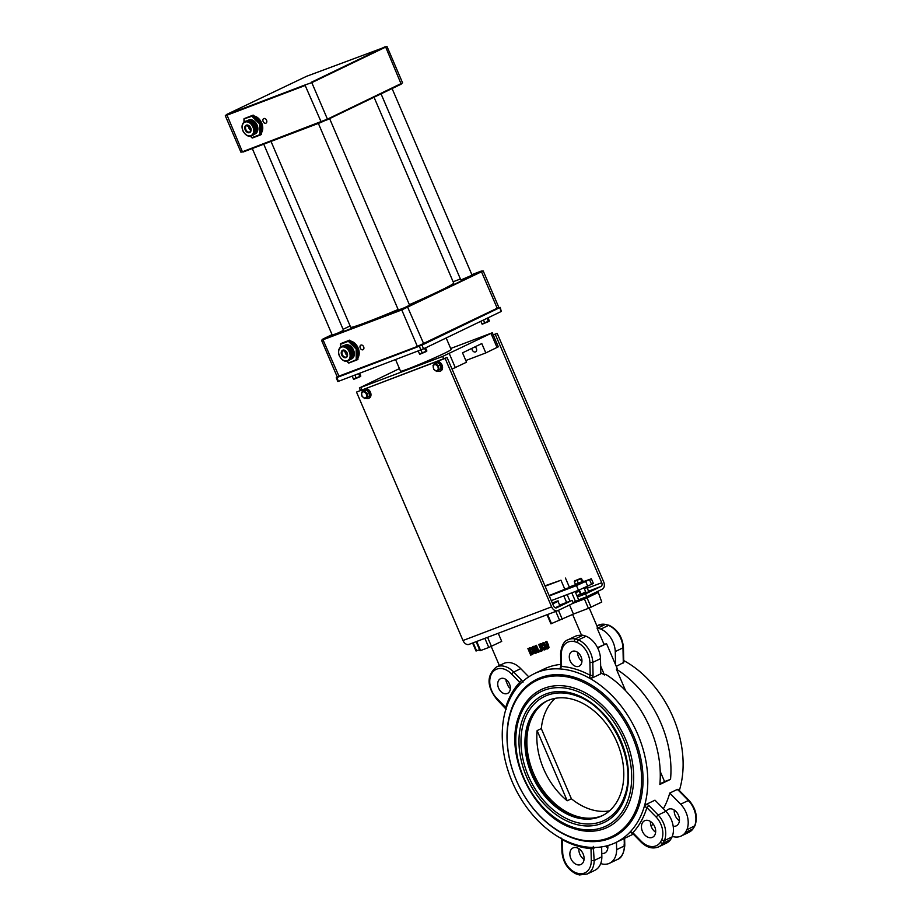 <?xml version="1.0" encoding="UTF-8"?>
<svg xmlns="http://www.w3.org/2000/svg" width="921" height="921" viewBox="0 0 921 921"><rect width="100%" height="100%" fill="white"/><g stroke="black" fill="none" stroke-linecap="round" stroke-linejoin="round"><path stroke-width="1.38" d="M609.495 810.86A63.687 45.497 64.3 0 1 571.388 798.772L567.209 800.775A63.687 45.497 64.3 0 1 537.127 730.595L541.306 728.592A63.687 45.497 64.3 0 1 555.317 698.314M547.719 700.616A63.687 45.497 -115.7 0 0 535.297 777.255A63.687 45.497 -115.7 0 0 602.956 815.361M560.567 653.829L560.843 665.86A2.038 0.76 -1.3 0 0 560.843 665.871A2.038 0.76 -1.3 0 0 561.591 666.436L561.027 653.323M561.326 654.417A18.432 13.17 64.3 0 1 574.036 641.477L575.211 638.944L582.924 635.237A127.374 91.006 64.3 0 1 586.055 636.204A20.469 14.621 64.3 0 1 600.48 658.676L600.826 673.827L592.583 677.798L589.313 678.075A93.746 66.98 -115.7 0 0 560.072 668.945L561.591 666.436A95.784 68.442 -115.7 0 1 590.2 675.323A2.038 0.76 -1.3 0 0 593.066 675.162L592.779 662.383L600.48 658.676M574.036 641.477A125.337 89.544 64.3 0 1 576.983 642.386L578.353 639.911L586.055 636.204M576.983 642.386A18.432 13.17 64.3 0 1 589.912 662.567L592.779 662.383A20.469 14.621 -115.7 0 0 578.353 639.911A127.374 91.006 -115.7 0 0 575.211 638.944A20.469 14.621 -115.7 0 0 568.038 639.773C563.974 640.993 561.488 645.667 560.567 653.818M560.808 664.409A93.746 66.98 -115.7 0 0 543.989 669.037L534.353 673.665A93.746 66.98 -115.7 0 1 560.072 668.945L560.854 667.875M589.912 662.567L590.2 675.323L589.313 678.075A93.746 66.98 -115.7 0 1 644.332 806.428L646.899 807.613L656.097 816.985L658.193 815.016L665.906 811.309A20.469 14.621 64.3 0 1 672.088 836.913A127.374 91.006 64.3 0 1 670.534 839.664A20.469 14.621 64.3 0 1 666.436 843.118L658.722 846.836A20.469 14.621 -115.7 0 0 662.832 843.371L670.534 839.664M572.413 651.343A8.151 5.825 -115.7 0 0 572.091 651.481A8.151 5.825 -115.7 0 0 570.375 661.359A8.151 5.825 -115.7 0 0 579.159 666.182A8.151 5.825 -115.7 0 0 580.978 656.535A8.151 5.825 -115.7 0 0 572.413 651.343M593.872 848.448A2.038 0.76 178.7 0 1 591.006 848.621L591.282 860.64L594.149 860.49L601.85 856.783A20.469 14.621 64.3 0 1 594.851 870.322L587.138 874.041A20.469 14.621 -115.7 0 0 594.149 860.49L593.32 846.411M591.282 860.64A18.432 13.17 64.3 0 1 578.572 873.58L579.965 874.869M578.572 873.58A125.337 89.544 64.3 0 1 575.613 872.671A18.432 13.17 64.3 0 1 562.685 852.478L562.397 839.722A2.038 0.76 178.7 0 1 561.649 839.158L561.937 851.913C562.938 862.229 567.67 869.562 576.155 873.948L579.413 874.95L587.138 874.041M575.613 872.671L576.822 873.902M562.685 852.478L562.397 851.43M505.548 708.261A2.038 0.61 -44.5 0 1 505.537 708.249A2.038 0.61 -44.5 0 1 505.71 707.443L497.006 698.567A18.432 13.17 64.3 0 1 491.733 673.493A18.432 13.17 64.3 0 1 511.569 674.011L519.743 682.334L520.031 684.165A93.746 66.98 -115.7 0 0 505.698 709.849A93.746 66.98 -115.7 0 0 560.716 838.214A93.746 66.98 -115.7 0 0 589.958 847.332L591.006 848.621A95.784 68.442 -115.7 0 1 562.397 839.722L562.178 838.996M561.43 838.168L561.649 839.158A2.038 0.76 178.7 0 1 561.649 839.146A2.038 0.76 178.7 0 1 561.649 839.112M573.369 847.792A9.175 6.551 -115.7 0 0 573 847.953A9.175 6.551 -115.7 0 0 571.078 859.063A9.175 6.551 -115.7 0 0 580.955 864.485A9.175 6.551 -115.7 0 0 583.005 853.629A9.175 6.551 -115.7 0 0 573.369 847.792M601.632 846.906L601.85 856.783M656.097 816.985A18.432 13.17 64.3 0 1 661.669 839.964L664.375 840.62A20.469 14.621 -115.7 0 0 658.193 815.016L648.983 805.633A2.038 0.61 135.5 0 0 646.899 807.613A95.784 68.442 -115.7 0 1 632.865 832.711A2.038 0.61 135.5 0 0 632.692 833.517L630.263 832.296M661.669 839.964A125.337 89.544 64.3 0 1 660.207 842.554L662.832 843.371A127.374 91.006 -115.7 0 0 664.375 840.62L672.088 836.913M660.207 842.554A18.432 13.17 64.3 0 1 641.523 841.541L642.018 842.301M641.523 841.541L632.865 832.711L630.01 832.112A93.746 66.98 -115.7 0 0 644.332 806.428L646.726 804.148L654.981 800.176L665.906 811.309M631.196 832.02L630.01 832.112A93.746 66.98 -115.7 0 1 615.677 842.611A93.746 66.98 -115.7 0 1 611.912 844.235A93.746 66.98 -115.7 0 1 589.958 847.332M644.953 820.588A9.175 6.551 -115.7 0 0 644.585 820.749A9.175 6.551 -115.7 0 0 642.662 831.847A9.175 6.551 -115.7 0 0 652.54 837.27A9.175 6.551 -115.7 0 0 654.589 826.425A9.175 6.551 -115.7 0 0 644.953 820.588M506.17 709.32L496.833 699.384C486.61 686.237 486.472 675.438 496.454 666.977L503.511 663.581A20.469 14.621 -115.7 0 1 520.733 668.646L513.676 672.042A20.469 14.621 -115.7 0 0 496.454 666.977M497.006 698.567L497.49 699.327M511.569 674.011L513.676 672.042L521.827 680.366A2.038 0.61 -44.5 0 0 519.743 682.334A95.784 68.442 -115.7 0 0 505.71 707.443L506.159 708.364M500.828 678.547A8.151 5.825 -115.7 0 0 500.506 678.696A8.151 5.825 -115.7 0 0 498.791 688.563A8.151 5.825 -115.7 0 0 507.575 693.386A8.151 5.825 -115.7 0 0 509.394 683.739A8.151 5.825 -115.7 0 0 500.828 678.547M650.928 825.653L651.009 825.607A93.746 66.98 -115.7 0 0 653.415 824.364M679.33 790.517A93.746 66.98 -115.7 0 0 623.724 660.564M609.149 625.313L605.408 624.415A127.374 91.006 64.3 0 1 608.539 625.382L609.207 625.336C617.692 629.711 622.423 637.056 623.425 647.348L623.77 662.406L616.287 666.39M597.66 647.889L606.525 643.618L617.312 668.784L616.402 669.222A93.746 66.98 64.3 0 1 670.534 779.339L659.85 784.485A93.746 66.98 -115.7 0 0 605.707 674.368L604.464 674.966A93.746 66.98 -115.7 0 0 600.803 672.802M678.27 790.414L677.465 789.355L669.751 793.062A93.746 66.98 64.3 0 1 663.373 808.73M534.353 673.665A93.746 66.98 -115.7 0 0 520.031 684.165M622.677 646.795L622.976 647.854L615.263 651.561L615.562 664.697M623.31 663.005L622.976 647.854A20.469 14.621 64.3 0 0 608.539 625.382L600.837 629.089A20.469 14.621 64.3 0 1 615.263 651.561M596.9 625.877L598.224 625.244A20.469 14.621 64.3 0 1 605.408 624.415L597.694 628.122A127.374 91.006 64.3 0 1 600.837 629.089M589.244 608.021L597.683 627.708L597.038 628.018A20.469 14.621 64.3 0 1 597.694 628.122M678.201 789.366L689.035 800.407C695.908 808.454 697.888 816.869 694.998 825.665L693.018 828.842L685.316 832.549A20.469 14.621 64.3 0 1 681.206 836.015A20.469 14.621 64.3 0 1 672.295 836.395M694.975 825.723L686.859 829.798A127.374 91.006 64.3 0 1 685.316 832.549M688.85 801.212L688.39 800.487L680.677 804.194A20.469 14.621 64.3 0 1 686.859 829.798M669.751 793.062L680.677 804.194M624.047 844.868L624.334 845.95L616.633 849.669A20.469 14.621 64.3 0 1 609.621 863.219A20.469 14.621 64.3 0 1 602.449 864.048A127.374 91.006 64.3 0 1 600.734 863.53M616.46 842.231L616.633 849.669M607.825 847.965A9.175 6.551 64.3 0 1 605.707 846.123M679.41 820.761A9.175 6.551 64.3 0 1 674.253 810.054M602.311 815.684A63.687 45.497 64.3 0 1 534.019 777.877A63.687 45.497 64.3 0 1 547.074 700.916M472.6 643.019L476.03 651.02L479.565 649.719M583.384 597.971L598.282 592.422L601.781 602.058L598.282 592.422M569.546 604.982L573.438 614.054L588.427 608.344L601.781 602.058M591.075 607.215L587.068 597.856L597.775 592.698M587.068 597.856L584.421 598.995L588.427 608.344M547.028 614.733L550.919 623.816L572.62 614.445L581.612 635.432A20.469 14.621 -115.7 0 0 575.095 636.376L568.038 639.773M476.122 641.672L480.014 650.767L488.786 647.475L501.715 641.384L498.238 633.268M569.466 587.391L549.123 595.576M551.288 600.619L578.48 590.292L593.377 583.454L591.374 578.779L584.018 581.439M549.284 595.945L576.465 585.606L591.374 578.779M574.474 585.065L569.305 587.034M569.949 601.183L567.129 594.598L569.949 601.183M566.611 602.449L563.79 595.864M575.118 591.558L578.687 599.882L575.475 601.436L571.791 592.825L575.475 601.436L573.058 602.599M547.327 648.983L548.34 647.9L546.188 641.638L545.554 641.879L547.661 647.371L547.005 648.246L545.888 648.039L543.367 642.708L542.734 642.95L545.796 648.868L547.684 648.81M547.661 647.371L547.201 648.142M546.188 641.638L545.554 641.879M546.832 641.327L548.582 645.414L548.985 647.59L548.34 647.9M548.985 647.59L547.972 648.672M543.367 642.708L542.734 642.95M544.012 642.398L546.533 647.728L547.65 647.935M533.328 647.578L537.864 652.425L538.566 652.149L535.769 645.598L535.17 645.828L537.392 651.009L533.247 646.554L532.35 646.899L535.159 653.45L535.746 653.219L533.328 647.578M535.769 645.598L535.17 645.828M536.402 645.287L539.211 651.838L538.566 652.149M534.756 649.109L536.39 652.92L535.746 653.219M533.247 646.554L532.35 646.899M533.892 646.243L536.598 649.155M531.808 654.727L533.271 653.553L533.063 650.445L530.922 648.05L527.894 648.591L530.703 655.142L532.511 654.382M527.894 648.591L531.555 647.739L533.708 650.134L533.915 653.242L532.442 654.417M530.772 648.833L532.396 650.687L532.637 653.024L531.014 654.14L528.85 649.098L530.772 648.833M533.915 653.242L533.271 653.553M529.529 648.856L532.073 653.68M531.659 653.841L531.014 654.14M541.767 647.9L544.392 649.938L545.22 649.627L542.296 647.417L542.469 645.126L541.306 643.894L538.716 644.481L541.525 651.032L542.158 650.79L541.041 648.177L541.767 647.9M541.836 645.437L542.009 646.577L540.731 647.451L539.671 644.988L541.157 644.688L541.836 645.437M540.339 644.735L541.375 647.141L540.731 647.451M538.716 644.481L541.951 643.583L543.114 644.815L542.296 647.417M542.941 647.106L545.865 649.317L545.22 649.627M541.709 647.923L542.803 650.479L542.158 650.79M540.431 651.446L539.89 650.191L539.13 650.479L539.66 651.734L541.064 651.135L540.535 649.881L539.89 650.191M539.13 650.479L540.535 649.881M499.389 665.561L491.192 646.45M528.769 676.831L520.733 668.646M572.827 603.393L584.421 598.995M510.361 688.482A8.151 5.825 64.3 0 1 508.392 686.571L506.159 681.356A8.151 5.825 64.3 0 1 506.078 679.583M581.945 661.266A8.151 5.825 64.3 0 1 577.663 652.367M582.924 635.237A20.469 14.621 64.3 0 0 582.256 635.133L581.612 635.432M606.525 643.618L597.522 647.613M597.038 628.018L603.393 642.846A8.151 5.825 -115.7 0 1 604.418 644.424M549.307 699.972A63.687 45.497 64.3 0 1 616.195 740.484A63.687 45.497 64.3 0 1 601.989 815.833A63.687 45.497 64.3 0 1 533.374 778.187A63.687 45.497 64.3 0 1 546.752 701.065A63.687 45.497 64.3 0 1 549.307 699.972M600.653 666.079L604.464 674.966M541.306 728.592L571.388 798.772M537.127 730.595L567.209 800.775M660.207 771.441L664.571 781.607L659.908 783.852M664.571 781.607L670.534 779.339M616.402 669.222L625.612 690.704M540.523 677.672A87.633 62.616 -115.7 0 0 541.479 817.675A87.633 62.616 -115.7 0 0 643.042 779.085A87.633 62.616 -115.7 0 0 540.523 677.672M540.282 678.915A86.62 61.88 -115.7 0 0 541.237 817.295A86.62 61.88 -115.7 0 0 641.603 779.143A86.62 61.88 -115.7 0 0 540.282 678.915M673.182 826.218A9.175 6.551 -115.7 0 0 676.313 825.838A9.175 6.551 -115.7 0 0 678.351 814.981A9.175 6.551 -115.7 0 0 668.727 809.145A9.175 6.551 -115.7 0 0 668.358 809.306A9.175 6.551 -115.7 0 0 666.102 811.516M601.781 853.456A9.175 6.551 -115.7 0 0 604.729 853.042A9.175 6.551 -115.7 0 0 607.768 845.593M650.479 821.497A9.175 6.551 -115.7 0 0 655.637 832.204M578.895 848.702A9.175 6.551 -115.7 0 0 584.052 859.408M604.452 828.635A76.42 54.604 64.3 0 1 572.137 828.037C533.236 815.592 504.052 754.967 518.592 716.791A76.42 54.604 64.3 0 1 612.281 716.377A76.42 54.604 64.3 0 1 604.452 828.635M601.448 821.613A68.787 49.147 -115.7 0 0 624.576 795.951C637.689 762.104 611.014 706.683 576.385 695.827A68.787 49.147 -115.7 0 0 522.598 757.499A68.787 49.147 -115.7 0 0 601.448 821.613M475.121 346.78A3.062 2.187 64.3 0 1 476.641 349.577A3.062 2.187 64.3 0 1 475.604 351.903A3.062 2.187 64.3 0 1 472.231 349.922A3.062 2.187 64.3 0 1 471.909 348.334M450.68 348.495L492.309 332.769L498.33 346.803L485.804 352.927L481.798 343.568L462.526 352.847L466.533 362.206L452.05 369.079M485.804 352.927L465.819 360.525M492.309 332.769L442.656 356.415L359.374 387.971L399.438 368.596M446.178 337.972L451.129 349.531A27.515 1.174 156.8 0 1 436.082 357.164A27.515 1.174 156.8 0 1 408.498 368.722A27.515 1.174 156.8 0 1 400.554 371.209L395.581 359.616M337.547 377.103L336.234 377.783L337.834 381.524L338.433 381.34L423.568 348.852L501.3 311.436L500.207 307.407L498.825 307.89M336.234 377.783L421.968 345.11L500.207 307.407M584.386 588.772L586.953 587.483L588.761 591.696L580.794 595.104L578.987 590.891L579.666 590.706M584.087 588.07L584.904 587.828L584.133 588.197M552.681 603.877L558.045 601.39L559.853 605.604L555.259 607.768M552.393 603.197L555.8 601.85L552.439 603.313M581.612 593.976L585.641 591.708L581.612 593.976M581.45 578.48L580.76 578.975L582.014 581.899L582.717 581.416L581.45 578.48L575.015 581.174M579.919 578.733L574.727 580.84L579.919 578.733M582.014 581.899L575.567 584.605L574.313 581.669M578.446 583.5L577.179 580.564M582.682 581.335L575.487 584.421M583.822 581.001L584.167 581.807L583.039 582.452L574.808 585.825L574.462 585.019M364.279 390.907L367.134 393.509L367.329 397.354L364.67 398.597L361.803 395.995L361.608 392.15L366.293 389.94L369.148 392.53L367.134 393.509M366.224 393.935A3.212 2.291 -115.7 0 0 361.907 392.887A3.212 2.291 -115.7 0 0 364.29 397.907A3.212 2.291 -115.7 0 0 366.224 393.935M366.293 389.94L361.608 392.15M369.148 392.53L369.344 396.375L367.329 397.354M362.598 391.678A5.1 3.638 64.3 0 1 364.279 389.192A5.1 3.638 64.3 0 1 369.781 392.242A5.1 3.638 64.3 0 1 368.699 398.367A5.1 3.638 64.3 0 1 365.695 398.125M364.566 389.076A5.1 3.638 64.3 0 1 364.831 388.927A5.1 3.638 64.3 0 1 370.334 391.978A5.1 3.638 64.3 0 1 369.252 398.102A5.1 3.638 64.3 0 1 368.964 398.217M438.454 365.798L439.087 369.712L436.692 371.462L433.664 369.286L433.031 365.372L435.426 363.634L438.454 365.798L440.468 364.831L441.101 368.745L439.087 369.712M438.085 369.402A3.212 2.291 -115.7 0 0 435.242 364.647A3.212 2.291 -115.7 0 0 433.86 369.068A3.212 2.291 -115.7 0 0 438.085 369.402M440.468 364.831L437.44 362.655L435.426 363.634M441.101 368.745L436.692 371.462M434.182 364.486A5.1 3.638 64.3 0 1 435.863 361.988A5.1 3.638 64.3 0 1 440.468 363.611A5.1 3.638 64.3 0 1 441.815 369.263A5.1 3.638 64.3 0 1 440.284 371.163A5.1 3.638 64.3 0 1 437.533 371.048M436.151 361.872A5.1 3.638 64.3 0 1 436.416 361.723A5.1 3.638 64.3 0 1 441.021 363.346A5.1 3.638 64.3 0 1 442.368 368.999A5.1 3.638 64.3 0 1 440.837 370.898A5.1 3.638 64.3 0 1 440.549 371.013M564.964 589.555L560.958 580.207L545.117 586.216M560.958 580.207L544.944 585.825M569.581 587.679L565.448 578.043M263.141 121.514A2.544 1.819 -115.7 0 0 265.95 123.172A2.544 1.819 -115.7 0 0 266.491 120.087A2.544 1.819 -115.7 0 0 263.74 118.579A2.544 1.819 -115.7 0 0 263.141 121.514M261.449 132.831A10.189 7.276 -115.7 0 0 261.622 122.85A10.189 7.276 -115.7 0 0 254.035 115.965M259.71 124.013L251.894 116.276L243.961 118.855L252.204 115.574L260.424 123.702L260.493 134.915L252.366 138.012L260.482 134.927L259.78 134.685L259.71 124.013L261.38 123.241L261.46 134.454L260.493 134.915M250.593 136.193L252.342 138.023M251.894 116.276L253.171 115.113L261.38 123.241M244.077 118.671L253.171 115.113M254.944 133.971A7.644 5.457 -115.7 0 0 255.278 133.833A7.644 5.457 -115.7 0 0 256.878 124.577A7.644 5.457 -115.7 0 0 248.647 120.064A7.644 5.457 -115.7 0 0 248.336 120.237M250.869 130.356A3.569 2.544 64.3 0 1 248.624 125.682M252.492 135.456A7.898 5.641 -115.7 0 0 254.15 125.901A7.898 5.641 -115.7 0 0 245.654 121.227L244.848 121.618A7.898 5.641 64.3 0 1 253.356 126.281A7.898 5.641 64.3 0 1 251.698 135.836A7.898 5.641 64.3 0 1 242.983 130.736A7.898 5.641 64.3 0 1 244.848 121.618C241.981 123.472 241.314 126.534 242.856 130.805C245.539 135.445 248.486 137.114 251.698 135.836L252.492 135.456M255.025 131.956A6.113 4.363 -115.7 0 0 255.255 125.36A6.113 4.363 -115.7 0 0 249.959 121.434M247.289 120.824A7.644 5.457 64.3 0 1 248.002 120.375A7.644 5.457 64.3 0 1 256.245 124.888A7.644 5.457 64.3 0 1 254.633 134.144A7.644 5.457 64.3 0 1 253.828 134.431M261.414 127.628A7.644 5.457 -115.7 0 0 261.403 126.511M259.607 121.48A7.644 5.457 -115.7 0 0 257.051 118.959M360.249 348.08A2.544 1.819 64.3 0 1 360.848 345.133A2.544 1.819 64.3 0 1 363.588 346.641A2.544 1.819 64.3 0 1 363.058 349.727A2.544 1.819 64.3 0 1 360.249 348.08M350.487 341A10.189 7.276 64.3 0 1 358.073 347.873A10.189 7.276 64.3 0 1 357.901 357.866M374.041 97.235L453.696 283.081A56.043 2.395 156.8 0 1 409.361 304.667M398.125 309.491A56.043 2.395 156.8 0 1 350.671 327.243L271.016 141.408M329.614 118.613L409.603 305.231L404.089 307.879L398.367 310.043L318.367 123.414M392.081 88.543L472.07 275.172L460.834 279.996L381.052 93.861M263.74 144.183L343.521 330.328L338.007 332.988L332.285 335.152L252.296 148.523M340.62 347.056L340.597 344.247L348.345 341.311L356.151 349.036L356.231 359.72L348.599 363.012L356.911 359.973M340.597 344.247L349.623 340.148L340.517 343.706M348.345 341.311L348.656 340.609L356.864 348.737L356.151 349.036M356.231 359.72L356.945 359.95L356.864 348.737L357.832 348.276L349.623 340.148M357.832 348.276L357.912 359.489L348.794 363.058M344.788 345.271A7.644 5.457 64.3 0 1 345.099 345.099A7.644 5.457 64.3 0 1 353.33 349.612A7.644 5.457 64.3 0 1 351.73 358.868A7.644 5.457 64.3 0 1 351.396 359.006M345.076 350.717A3.569 2.544 -115.7 0 0 347.321 355.391M342.094 346.261A7.898 5.641 64.3 0 1 350.602 350.924A7.898 5.641 64.3 0 1 348.944 360.491L348.138 360.871A7.898 5.641 -115.7 0 0 349.796 351.315A7.898 5.641 -115.7 0 0 341.3 346.653A7.898 5.641 -115.7 0 0 339.435 355.771A7.38 5.273 64.3 0 1 344.35 347.102A7.38 5.273 64.3 0 1 349.381 358.845A7.38 5.273 64.3 0 1 339.458 355.794A7.898 5.641 -115.7 0 0 348.138 360.871C344.926 362.149 341.99 360.468 339.308 355.84C337.765 351.569 338.433 348.506 341.3 346.653L342.094 346.261M346.411 346.469A6.113 4.363 64.3 0 1 351.707 350.394A6.113 4.363 64.3 0 1 351.477 356.98M350.279 359.466A7.644 5.457 -115.7 0 0 351.085 359.178A7.644 5.457 -115.7 0 0 352.685 349.922A7.644 5.457 -115.7 0 0 344.454 345.41A7.644 5.457 -115.7 0 0 343.729 345.859M353.503 343.994A7.644 5.457 64.3 0 1 356.059 346.515M357.855 351.534A7.644 5.457 64.3 0 1 357.866 352.662M602.207 589.256A6.113 4.271 69.2 0 0 603.658 581.784L497.179 333.344L495.245 334.277L601.735 582.717A3.062 2.13 -110.8 0 1 601.01 586.447L585.583 593.872L586.792 596.681L602.207 589.256M577.444 596.969L585.583 593.872M578.641 599.778L586.792 596.681M493.207 334.853L497.179 333.344M493.276 335.025L495.245 334.277M469.25 644.274A6.113 4.271 -110.8 0 1 469.019 644.378A6.113 4.271 -110.8 0 1 462.998 640.509L551.621 606.835A6.113 4.271 69.2 0 0 557.654 610.692A6.113 4.271 69.2 0 0 557.884 610.588L573.299 603.174L572.102 600.365L559.634 605.097M551.621 606.835L445.142 358.396L447.065 357.463L553.544 605.903A3.062 2.13 69.2 0 0 556.56 607.837A3.062 2.13 69.2 0 0 556.675 607.779L572.102 600.365M445.142 358.396L356.508 392.07L462.998 640.509M356.508 392.07L447.065 357.463M420.494 353.595L426.86 350.947L425.974 351.511L424.731 348.633M426.676 351.396L419.861 354.228M418.376 351.304L419.596 354.159M421.093 350.222L422.336 353.123M425.675 348.173L426.86 350.947M417.19 351.396L426.573 347.401M354.412 378.692L360.79 376.044L359.892 376.608L358.66 373.73M360.595 376.505L353.779 379.325M352.294 376.413L353.526 379.256M355.022 375.331L356.254 378.22M359.604 373.293L360.79 376.044M351.12 376.516L359.512 373.316M482.961 323.536L489.339 320.888L488.441 321.452L487.209 318.574M489.143 321.337L482.328 324.169M480.854 321.279L482.063 324.1M483.571 320.174L484.803 323.064M488.153 318.125L489.339 320.888M481.107 321.153L489.039 317.342M592.583 677.798L593.066 675.162M648.983 805.633L646.726 804.148M522.967 682.277L521.827 680.366M677.465 789.355L688.39 800.487A20.469 14.621 64.3 0 1 694.572 826.091A127.374 91.006 64.3 0 1 693.018 828.842A20.469 14.621 64.3 0 1 688.92 832.296L693.375 828.555M624.173 838.524L624.334 845.95A20.469 14.621 64.3 0 1 617.335 859.5C621.387 858.291 623.885 853.606 624.795 845.466L624.634 838.306M595.07 592.687L595.403 593.469M555.777 611.406L559.692 620.524M562.34 619.384L558.448 610.312M551.506 623.632L547.604 614.514M484.872 638.345L488.786 647.475M491.434 646.335L487.577 637.32M480.601 650.583L476.698 641.453M476.618 650.836L473.175 642.8M591.604 584.455L589.59 579.781M587.748 586.309L585.744 581.635M578.48 590.292L576.465 585.606M548.582 645.414L547.937 645.725M545.762 646.484L545.117 646.795M546.533 647.728L545.888 648.039M529.621 647.866L528.988 648.177M533.708 650.134L533.063 650.445M531.555 647.739L530.922 648.05M541.951 643.583L541.306 643.894M540.592 643.698L539.948 644.009M543.114 644.815L542.469 645.126M603.117 827.323A74.659 53.337 64.3 0 1 515.783 740.921A74.659 53.337 64.3 0 1 602.299 708.042A74.659 53.337 64.3 0 1 603.117 827.323M601.494 823.547A70.549 50.402 -115.7 0 0 600.722 710.839A70.549 50.402 -115.7 0 0 518.972 741.9A70.549 50.402 -115.7 0 0 601.494 823.547M491.031 333.483L497.052 347.516M449.275 353.583L455.296 367.617M360.848 387.511L361.849 389.848M442.656 356.415L443.657 358.764M338.433 381.34L336.821 377.598M501.3 311.436L499.7 307.695M423.568 348.852L421.968 345.11M420.92 349.98L419.32 346.238M586.953 587.483L584.167 588.277M552.473 603.393L553.648 602.553C557.447 600.86 558.909 600.469 558.045 601.39L558.034 601.39M226.716 114.423L306.578 76.305L226.716 114.423L242.419 151.769L327.439 119.131L402.592 82.867L386.947 46.372L306.589 76.293M226.693 114.434L225.3 115.735L226.773 115.275L305.173 85.48L321.314 122.297L327.439 119.131L311.793 82.637L305.3 84.859L311.793 82.637L385.68 47.075L401.199 84.156L327.335 119.707M226.888 114.653L305.3 84.859M311.252 82.303L385.128 46.741M242.419 151.769L240.945 152.23L242.419 151.769M321.302 122.297L242.937 152.08L327.323 119.718L402.592 82.867M244.146 119.223L244.169 122.021M244.1 122.079L244.077 119.131M252.043 137.69L250.535 136.204M252.032 137.62L259.78 134.685M250.673 127.846A4.075 2.913 64.3 0 1 247.979 132.647A4.075 2.913 64.3 0 1 245.193 126.154A4.075 2.913 64.3 0 1 250.673 127.846A3.569 2.544 -115.7 0 0 246.724 125.509A3.569 2.544 -115.7 0 0 245.976 129.838A3.569 2.544 -115.7 0 0 249.821 131.945A3.569 2.544 -115.7 0 0 250.662 127.823M243.006 130.759A7.38 5.273 -115.7 0 0 252.941 133.821A7.38 5.273 -115.7 0 0 247.899 122.067A7.38 5.273 -115.7 0 0 243.006 130.759M483.203 270.947L481.211 271.096L497.432 308.754L498.848 307.441L417.075 346.549L337.201 376.804L321.556 340.321L401.429 310.055L483.203 270.947L498.848 307.441M481.384 271.315L407.508 306.877L423.695 343.706L417.57 346.872L339.17 376.666L323.029 339.849L322.972 339.009L332.067 334.634L322.972 339.009M337.201 376.804L417.57 346.872L401.556 309.433L323.144 339.227M423.591 344.293L497.432 308.754L417.57 346.872M453.132 281.768L460.408 278.994L453.132 281.768M481.234 271.085L471.851 274.654L481.211 271.096M343.096 329.327L350.107 325.942L343.096 329.327M407.508 306.877L401.556 309.433M348.483 362.655L347.044 361.228M346.987 361.239L348.495 362.724M340.528 344.166L340.54 347.113M347.125 352.881A4.075 2.913 -115.7 0 0 341.645 351.189A4.075 2.913 -115.7 0 0 344.419 357.67A4.075 2.913 -115.7 0 0 347.125 352.881A3.569 2.544 64.3 0 1 346.261 356.98A3.569 2.544 64.3 0 1 342.428 354.861A3.569 2.544 64.3 0 1 343.176 350.544A3.569 2.544 64.3 0 1 347.102 352.858M601.01 586.447L588.542 591.19M580.437 594.264L576.868 595.622M575.59 592.652L579.159 591.294M587.264 588.208L601.735 582.717M560.843 665.871L560.106 668.427M658.722 846.836C652.816 849.208 647.037 847.723 641.373 842.37L632.692 833.517M633.291 834.138L615.677 842.611M598.224 625.244L605.949 624.334M681.206 836.015L688.92 832.296M609.621 863.219L617.335 859.5M595.945 593.262L595.588 592.445M359.374 387.971L360.41 390.4M578.987 590.891L579.413 590.096M579.344 589.947L580.955 593.711M584.052 587.989L585.641 591.708M580.61 578.319L581.186 578.388M386.947 46.372L306.578 76.305M243.961 118.855L243.984 122.171M250.385 136.227L252.147 137.977M246.724 125.509L250.524 127.892C251.042 130.759 250.8 132.106 249.821 131.945M254.633 134.144L255.278 133.833M248.002 120.375L248.647 120.064M240.945 152.23L225.3 115.735M322.949 339.02L321.556 340.321M346.837 361.262L348.599 363.012M340.413 343.89L340.436 347.194M343.176 350.544L346.975 352.927C347.482 355.794 347.252 357.141 346.261 356.98M345.099 345.099L344.454 345.41M351.73 358.868L351.085 359.178M469.019 644.378L557.654 610.692"/></g></svg>
